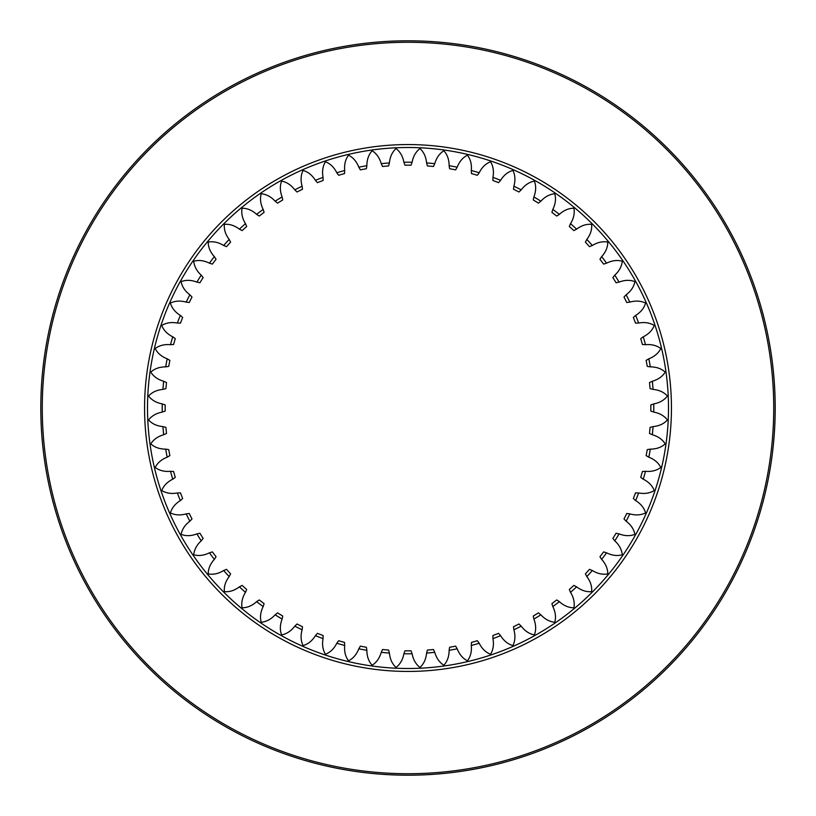 <?xml version="1.0" encoding="UTF-8"?>
<svg xmlns="http://www.w3.org/2000/svg" width="816" height="816" viewBox="0 0 816 816"><rect width="100%" height="100%" fill="white"/><g stroke="black" fill="none" stroke-linecap="round" stroke-linejoin="round"><path stroke-width="1.22" d="M775.2 408A367.2 367.2 0 0 1 224.4 726.005A367.2 367.2 0 0 1 224.4 89.995A367.2 367.2 0 0 1 775.2 408M773.731 408A365.731 365.731 0 0 0 225.134 91.27A365.731 365.731 0 0 0 225.134 724.73A365.731 365.731 0 0 0 773.731 408M671.446 408A263.446 263.446 0 0 0 276.277 179.857A263.446 263.446 0 0 0 276.277 636.143A263.446 263.446 0 0 0 671.446 408M449.626 168.749L449.126 165.689C449.106 159.61 447.362 154.632 443.884 150.776C439.477 153.541 436.438 157.845 434.755 163.679L433.439 166.495L434.755 163.679A245.779 245.779 0 0 0 426.595 162.925C426.013 156.876 423.81 152.082 419.995 148.563C415.864 151.715 413.233 156.284 412.09 162.251L411.05 165.179L412.09 162.251A245.779 245.779 0 0 0 403.91 162.251C402.767 156.284 400.136 151.715 396.005 148.563C392.19 152.082 389.987 156.876 389.405 162.925L388.63 165.934L389.405 162.925A245.779 245.779 0 0 0 381.245 163.679C379.562 157.835 376.523 153.541 372.116 150.776C368.638 154.642 366.894 159.61 366.874 165.689L366.374 168.749A242.842 242.842 0 0 0 360.386 169.871L358.816 167.188C356.602 161.527 353.175 157.529 348.534 155.183C345.433 159.355 344.148 164.465 344.689 170.513L344.485 173.614L344.689 170.513A245.779 245.779 0 0 0 336.814 172.757C334.081 167.321 330.296 163.659 325.462 161.741C322.759 166.178 321.953 171.391 323.044 177.368L323.126 180.479L323.044 177.368A245.779 245.779 0 0 0 315.404 180.326C312.191 175.175 308.081 171.87 303.093 170.411C300.808 175.083 300.482 180.336 302.124 186.191L302.491 189.271L302.124 186.191A245.779 245.779 0 0 0 294.8 189.842C291.118 185.008 286.722 182.09 281.622 181.101C279.776 185.966 279.939 191.23 282.112 196.911L282.764 199.94L282.112 196.911A245.779 245.779 0 0 0 275.145 201.215C271.034 196.738 266.393 194.249 261.222 193.729C259.835 198.747 260.488 203.969 263.17 209.426L264.098 212.384A242.842 242.842 0 0 0 259.233 216.056L256.632 214.353C252.134 210.283 247.279 208.223 242.077 208.192C241.159 213.302 242.291 218.453 245.463 223.635L246.667 226.501L245.463 223.635A245.779 245.779 0 0 0 239.414 229.153C234.549 225.502 229.531 223.9 224.349 224.349C223.9 229.531 225.502 234.549 229.153 239.414L230.602 242.158A242.842 242.842 0 0 0 226.501 246.667L223.635 245.463C218.453 242.291 213.302 241.159 208.192 242.077C208.223 247.279 210.283 252.134 214.353 256.632L216.056 259.233A242.842 242.842 0 0 0 212.384 264.098L209.426 263.17C203.969 260.477 198.747 259.835 193.729 261.222C194.249 266.393 196.738 271.045 201.215 275.145L203.153 277.583L201.215 275.145A245.779 245.779 0 0 0 196.911 282.112C191.23 279.939 185.966 279.776 181.101 281.622C182.09 286.722 185.008 291.118 189.842 294.8L191.995 297.034L189.842 294.8A245.779 245.779 0 0 0 186.191 302.124C180.336 300.482 175.083 300.808 170.411 303.093C171.87 308.091 175.175 312.191 180.326 315.404L182.672 317.444L180.326 315.404A245.779 245.779 0 0 0 177.368 323.044C171.391 321.953 166.178 322.759 161.741 325.462C163.659 330.296 167.321 334.081 172.757 336.814L175.277 338.62L172.757 336.814A245.779 245.779 0 0 0 170.513 344.689C164.455 344.148 159.344 345.433 155.183 348.534C157.529 353.175 161.527 356.602 167.188 358.816L169.871 360.386L167.188 358.816A245.779 245.779 0 0 0 165.689 366.874C159.61 366.894 154.632 368.638 150.776 372.116C153.541 376.523 157.845 379.562 163.679 381.245L166.495 382.561L163.679 381.245A245.779 245.779 0 0 0 162.925 389.405C156.876 389.987 152.082 392.19 148.563 396.005C151.715 400.136 156.284 402.767 162.251 403.91L165.179 404.95L162.251 403.91A245.779 245.779 0 0 0 162.251 412.09C156.284 413.233 151.715 415.864 148.563 419.995C152.082 423.81 156.876 426.013 162.925 426.595L165.934 427.37A242.842 242.842 0 0 0 166.495 433.439L163.679 434.755C157.835 436.438 153.541 439.477 150.776 443.884C154.642 447.362 159.61 449.106 165.689 449.126L168.749 449.626L165.689 449.126A245.779 245.779 0 0 0 167.188 457.184C161.527 459.398 157.529 462.825 155.183 467.466C159.355 470.567 164.465 471.852 170.513 471.311L173.614 471.515L170.513 471.311A245.779 245.779 0 0 0 172.757 479.186C167.321 481.919 163.659 485.704 161.741 490.538C166.178 493.241 171.391 494.047 177.368 492.956L180.479 492.874L177.368 492.956A245.779 245.779 0 0 0 180.326 500.596C175.175 503.809 171.87 507.919 170.411 512.907C175.083 515.192 180.336 515.518 186.191 513.876L189.271 513.509L186.191 513.876A245.779 245.779 0 0 0 189.842 521.2C185.008 524.882 182.09 529.278 181.101 534.378C185.966 536.224 191.23 536.061 196.911 533.888L199.94 533.236L196.911 533.888A245.779 245.779 0 0 0 201.215 540.855C196.738 544.966 194.249 549.607 193.729 554.778C198.747 556.165 203.969 555.512 209.426 552.83L212.384 551.902L209.426 552.83A245.779 245.779 0 0 0 214.353 559.368C210.283 563.866 208.223 568.721 208.192 573.923C213.302 574.841 218.453 573.709 223.635 570.537L226.501 569.333L223.635 570.537A245.779 245.779 0 0 0 229.153 576.586C225.502 581.451 223.9 586.469 224.349 591.651C229.531 592.1 234.549 590.498 239.414 586.847L242.158 585.398A242.842 242.842 0 0 0 246.667 589.499L245.463 592.365C242.291 597.547 241.159 602.698 242.077 607.808C247.279 607.777 252.134 605.717 256.632 601.647L259.233 599.944L256.632 601.647A245.779 245.779 0 0 0 263.17 606.574C260.477 612.031 259.835 617.253 261.222 622.271C266.393 621.751 271.045 619.262 275.145 614.785L277.583 612.847L275.145 614.785A245.779 245.779 0 0 0 282.112 619.089C279.939 624.77 279.776 630.034 281.622 634.899C286.722 633.91 291.118 630.992 294.8 626.158L297.034 624.005L294.8 626.158A245.779 245.779 0 0 0 302.124 629.809C300.482 635.664 300.808 640.917 303.093 645.589C308.091 644.13 312.191 640.825 315.404 635.674L317.444 633.328L315.404 635.674A245.779 245.779 0 0 0 323.044 638.632C321.953 644.609 322.759 649.822 325.462 654.259C330.296 652.341 334.081 648.679 336.814 643.243L338.62 640.723L336.814 643.243A245.779 245.779 0 0 0 344.689 645.487C344.148 651.545 345.433 656.656 348.534 660.817C353.175 658.471 356.602 654.473 358.816 648.812L360.386 646.129A242.842 242.842 0 0 0 366.374 647.251L366.874 650.311C366.894 656.39 368.638 661.368 372.116 665.224C376.523 662.459 379.562 658.155 381.245 652.321L382.561 649.505L381.245 652.321A245.779 245.779 0 0 0 389.405 653.075C389.987 659.124 392.19 663.918 396.005 667.437C400.136 664.285 402.767 659.716 403.91 653.749L404.95 650.821L403.91 653.749A245.779 245.779 0 0 0 412.09 653.749C413.233 659.716 415.864 664.285 419.995 667.437C423.81 663.918 426.013 659.124 426.595 653.075L427.37 650.066A242.842 242.842 0 0 0 433.439 649.505L434.755 652.321C436.438 658.165 439.477 662.459 443.884 665.224C447.362 661.358 449.106 656.39 449.126 650.311L449.626 647.251A242.842 242.842 0 0 0 455.614 646.129L457.184 648.812C459.398 654.473 462.825 658.471 467.466 660.817C470.567 656.645 471.852 651.535 471.311 645.487L471.515 642.386L471.311 645.487A245.779 245.779 0 0 0 479.186 643.243C481.919 648.679 485.704 652.341 490.538 654.259C493.241 649.822 494.047 644.609 492.956 638.632L492.874 635.521L492.956 638.632A245.779 245.779 0 0 0 500.596 635.674C503.809 640.825 507.919 644.13 512.907 645.589C515.192 640.917 515.518 635.664 513.876 629.809L513.509 626.729L513.876 629.809A245.779 245.779 0 0 0 521.2 626.158C524.882 630.992 529.278 633.91 534.378 634.899C536.224 630.034 536.061 624.77 533.888 619.089L533.236 616.06L533.888 619.089A245.779 245.779 0 0 0 540.855 614.785C544.966 619.262 549.607 621.751 554.778 622.271C556.165 617.253 555.512 612.031 552.83 606.574L551.902 603.616L552.83 606.574A245.779 245.779 0 0 0 559.368 601.647C563.866 605.717 568.721 607.777 573.923 607.808C574.841 602.698 573.709 597.547 570.537 592.365L569.333 589.499A242.842 242.842 0 0 0 573.842 585.398L576.586 586.847C581.451 590.498 586.469 592.1 591.651 591.651C592.1 586.469 590.498 581.451 586.847 576.586L585.398 573.842L586.847 576.586A245.779 245.779 0 0 0 592.365 570.537C597.547 573.709 602.698 574.841 607.808 573.923C607.777 568.721 605.717 563.866 601.647 559.368L599.944 556.767A242.842 242.842 0 0 0 603.616 551.902L606.574 552.83C612.031 555.523 617.253 556.165 622.271 554.778C621.751 549.607 619.262 544.955 614.785 540.855L612.847 538.417L614.785 540.855A245.779 245.779 0 0 0 619.089 533.888C624.77 536.061 630.034 536.224 634.899 534.378C633.91 529.278 630.992 524.882 626.158 521.2L624.005 518.966L626.158 521.2A245.779 245.779 0 0 0 629.809 513.876C635.664 515.518 640.917 515.192 645.589 512.907C644.13 507.909 640.825 503.809 635.674 500.596L633.328 498.556L635.674 500.596A245.779 245.779 0 0 0 638.632 492.956C644.609 494.047 649.822 493.241 654.259 490.538C652.341 485.704 648.679 481.919 643.243 479.186L640.723 477.38L643.243 479.186A245.779 245.779 0 0 0 645.487 471.311C651.545 471.852 656.656 470.567 660.817 467.466C658.471 462.825 654.473 459.398 648.812 457.184L646.129 455.614L648.812 457.184A245.779 245.779 0 0 0 650.311 449.126C656.39 449.106 661.368 447.362 665.224 443.884C662.459 439.477 658.155 436.438 652.321 434.755L649.505 433.439A242.842 242.842 0 0 0 650.066 427.37L653.075 426.595C659.124 426.013 663.918 423.81 667.437 419.995C664.285 415.864 659.716 413.233 653.749 412.09L650.821 411.05L653.749 412.09A245.779 245.779 0 0 0 653.749 403.91C659.716 402.767 664.285 400.136 667.437 396.005C663.918 392.19 659.124 389.987 653.075 389.405L650.066 388.63A242.842 242.842 0 0 0 649.505 382.561L652.321 381.245C658.165 379.562 662.459 376.523 665.224 372.116C661.358 368.638 656.39 366.894 650.311 366.874L647.251 366.374L650.311 366.874A245.779 245.779 0 0 0 648.812 358.816C654.473 356.602 658.471 353.175 660.817 348.534C656.645 345.433 651.535 344.148 645.487 344.689L642.386 344.485L645.487 344.689A245.779 245.779 0 0 0 643.243 336.814C648.679 334.081 652.341 330.296 654.259 325.462C649.822 322.759 644.609 321.953 638.632 323.044L635.521 323.126A242.842 242.842 0 0 0 633.328 317.444L635.674 315.404C640.825 312.191 644.13 308.081 645.589 303.093C640.917 300.808 635.664 300.482 629.809 302.124L626.729 302.491L629.809 302.124A245.779 245.779 0 0 0 626.158 294.8C630.992 291.118 633.91 286.722 634.899 281.622C630.034 279.776 624.77 279.939 619.089 282.112L616.06 282.764L619.089 282.112A245.779 245.779 0 0 0 614.785 275.145C619.262 271.034 621.751 266.393 622.271 261.222C617.253 259.835 612.031 260.488 606.574 263.17L603.616 264.098L606.574 263.17A245.779 245.779 0 0 0 601.647 256.632C605.717 252.134 607.777 247.279 607.808 242.077C602.698 241.159 597.547 242.291 592.365 245.463L589.499 246.667A242.842 242.842 0 0 0 585.398 242.158L586.847 239.414C590.498 234.549 592.1 229.531 591.651 224.349C586.469 223.9 581.451 225.502 576.586 229.153L573.842 230.602A242.842 242.842 0 0 0 569.333 226.501L570.537 223.635C573.709 218.453 574.841 213.302 573.923 208.192C568.721 208.223 563.866 210.283 559.368 214.353L556.767 216.056A242.842 242.842 0 0 0 551.902 212.384L552.83 209.426C555.523 203.969 556.165 198.747 554.778 193.729C549.607 194.249 544.955 196.738 540.855 201.215L538.417 203.153L540.855 201.215A245.779 245.779 0 0 0 533.888 196.911C536.061 191.23 536.224 185.966 534.378 181.101C529.278 182.09 524.882 185.008 521.2 189.842L518.966 191.995L521.2 189.842A245.779 245.779 0 0 0 513.876 186.191C515.518 180.336 515.192 175.083 512.907 170.411C507.909 171.87 503.809 175.175 500.596 180.326L498.556 182.672L500.596 180.326A245.779 245.779 0 0 0 492.956 177.368C494.047 171.391 493.241 166.178 490.538 161.741C485.704 163.659 481.919 167.321 479.186 172.757L477.38 175.277L479.186 172.757A245.779 245.779 0 0 0 471.311 170.513C471.852 164.455 470.567 159.344 467.466 155.183C462.825 157.529 459.398 161.527 457.184 167.188L455.614 169.871L457.184 167.188A245.779 245.779 0 0 0 449.126 165.689L449.626 168.749A242.842 242.842 0 0 1 455.614 169.871M427.37 165.934L426.595 162.925L427.37 165.934A242.842 242.842 0 0 1 433.439 166.495M404.95 165.179L403.91 162.251L404.95 165.179A242.842 242.842 0 0 1 411.05 165.179M381.245 163.679L382.561 166.495A242.842 242.842 0 0 1 388.63 165.934M338.62 175.277L336.814 172.757L338.62 175.277A242.842 242.842 0 0 1 344.485 173.614M315.404 180.326L317.444 182.672A242.842 242.842 0 0 1 323.126 180.479M294.8 189.842L297.034 191.995A242.842 242.842 0 0 1 302.491 189.271M277.583 203.153L275.145 201.215L277.583 203.153A242.842 242.842 0 0 1 282.764 199.94M263.17 209.426A245.779 245.779 0 0 0 256.632 214.353L259.233 216.056M242.158 230.602L239.414 229.153L242.158 230.602A242.842 242.842 0 0 1 246.667 226.501M214.353 256.632A245.779 245.779 0 0 0 209.426 263.17L212.384 264.098M196.911 282.112L199.94 282.764A242.842 242.842 0 0 1 203.153 277.583M189.271 302.491L186.191 302.124L189.271 302.491A242.842 242.842 0 0 1 191.995 297.034M180.479 323.126L177.368 323.044L180.479 323.126A242.842 242.842 0 0 1 182.672 317.444M173.614 344.485L170.513 344.689L173.614 344.485A242.842 242.842 0 0 1 175.277 338.62M165.689 366.874L168.749 366.374A242.842 242.842 0 0 1 169.871 360.386M165.934 388.63L162.925 389.405L165.934 388.63A242.842 242.842 0 0 1 166.495 382.561M165.179 411.05L162.251 412.09L165.179 411.05A242.842 242.842 0 0 1 165.179 404.95M162.925 426.595A245.779 245.779 0 0 0 163.679 434.755L166.495 433.439M169.871 455.614L167.188 457.184L169.871 455.614A242.842 242.842 0 0 1 168.749 449.626M175.277 477.38L172.757 479.186L175.277 477.38A242.842 242.842 0 0 1 173.614 471.515M180.326 500.596L182.672 498.556A242.842 242.842 0 0 1 180.479 492.874M191.995 518.966L189.842 521.2L191.995 518.966A242.842 242.842 0 0 1 189.271 513.509M203.153 538.417L201.215 540.855L203.153 538.417A242.842 242.842 0 0 1 199.94 533.236M216.056 556.767L214.353 559.368L216.056 556.767A242.842 242.842 0 0 1 212.384 551.902M230.602 573.842L229.153 576.586L230.602 573.842A242.842 242.842 0 0 1 226.501 569.333M264.098 603.616L263.17 606.574L264.098 603.616A242.842 242.842 0 0 1 259.233 599.944M282.112 619.089L282.764 616.06A242.842 242.842 0 0 1 277.583 612.847M302.124 629.809L302.491 626.729A242.842 242.842 0 0 1 297.034 624.005M323.126 635.521L323.044 638.632L323.126 635.521A242.842 242.842 0 0 1 317.444 633.328M344.485 642.386L344.689 645.487L344.485 642.386A242.842 242.842 0 0 1 338.62 640.723M388.63 650.066L389.405 653.075L388.63 650.066A242.842 242.842 0 0 1 382.561 649.505M412.09 653.749L411.05 650.821A242.842 242.842 0 0 1 404.95 650.821M426.595 653.075A245.779 245.779 0 0 0 434.755 652.321L433.439 649.505M477.38 640.723L479.186 643.243L477.38 640.723A242.842 242.842 0 0 1 471.515 642.386M500.596 635.674L498.556 633.328A242.842 242.842 0 0 1 492.874 635.521M518.966 624.005L521.2 626.158L518.966 624.005A242.842 242.842 0 0 1 513.509 626.729M538.417 612.847L540.855 614.785L538.417 612.847A242.842 242.842 0 0 1 533.236 616.06M556.767 599.944L559.368 601.647L556.767 599.944A242.842 242.842 0 0 1 551.902 603.616M570.537 592.365A245.779 245.779 0 0 0 576.586 586.847L573.842 585.398M592.365 570.537L589.499 569.333A242.842 242.842 0 0 1 585.398 573.842M601.647 559.368A245.779 245.779 0 0 0 606.574 552.83L603.616 551.902M616.06 533.236L619.089 533.888L616.06 533.236A242.842 242.842 0 0 1 612.847 538.417M626.729 513.509L629.809 513.876L626.729 513.509A242.842 242.842 0 0 1 624.005 518.966M635.521 492.874L638.632 492.956L635.521 492.874A242.842 242.842 0 0 1 633.328 498.556M642.386 471.515L645.487 471.311L642.386 471.515A242.842 242.842 0 0 1 640.723 477.38M647.251 449.626L650.311 449.126L647.251 449.626A242.842 242.842 0 0 1 646.129 455.614M650.821 404.95L653.749 403.91L650.821 404.95A242.842 242.842 0 0 1 650.821 411.05M653.075 389.405A245.779 245.779 0 0 0 652.321 381.245L649.505 382.561M646.129 360.386L648.812 358.816L646.129 360.386A242.842 242.842 0 0 1 647.251 366.374M643.243 336.814L640.723 338.62A242.842 242.842 0 0 1 642.386 344.485M638.632 323.044A245.779 245.779 0 0 0 635.674 315.404L633.328 317.444M624.005 297.034L626.158 294.8L624.005 297.034A242.842 242.842 0 0 1 626.729 302.491M612.847 277.583L614.785 275.145L612.847 277.583A242.842 242.842 0 0 1 616.06 282.764M599.944 259.233L601.647 256.632L599.944 259.233A242.842 242.842 0 0 1 603.616 264.098M592.365 245.463A245.779 245.779 0 0 0 586.847 239.414L585.398 242.158M533.236 199.94L533.888 196.911L533.236 199.94A242.842 242.842 0 0 1 538.417 203.153M513.509 189.271L513.876 186.191L513.509 189.271A242.842 242.842 0 0 1 518.966 191.995M492.956 177.368L492.874 180.479A242.842 242.842 0 0 1 498.556 182.672M471.311 170.513L471.515 173.614A242.842 242.842 0 0 1 477.38 175.277M366.874 165.689A245.779 245.779 0 0 0 358.816 167.188M229.153 239.414A245.779 245.779 0 0 0 223.635 245.463M239.414 586.847A245.779 245.779 0 0 0 245.463 592.365M358.816 648.812A245.779 245.779 0 0 0 366.874 650.311M449.126 650.311A245.779 245.779 0 0 0 457.184 648.812M652.321 434.755A245.779 245.779 0 0 0 653.075 426.595M576.586 229.153A245.779 245.779 0 0 0 570.537 223.635M559.368 214.353A245.779 245.779 0 0 0 552.83 209.426M668.498 408A260.498 260.498 0 0 0 277.746 182.407A260.498 260.498 0 0 0 277.746 633.593A260.498 260.498 0 0 0 668.498 408"/></g></svg>
